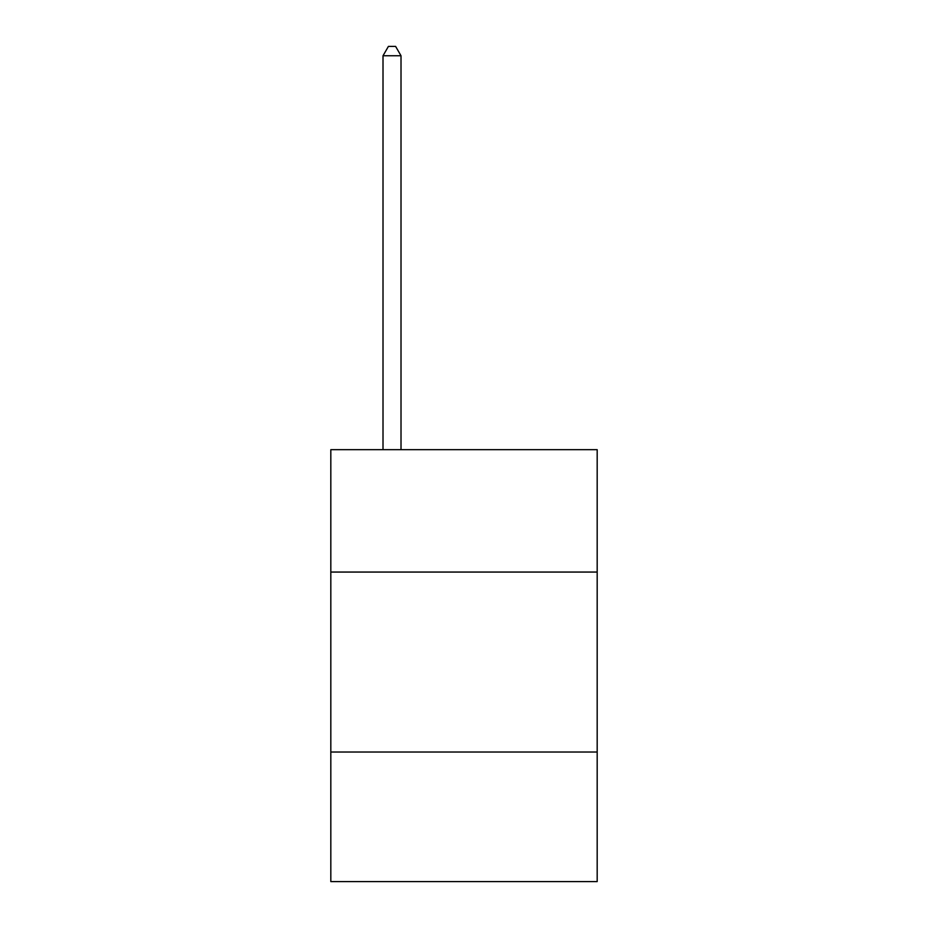 <?xml version="1.0" encoding="UTF-8"?>
<svg xmlns="http://www.w3.org/2000/svg" width="928" height="928" viewBox="0 0 928 928"><rect width="100%" height="100%" fill="white"/><g stroke="black" fill="none" stroke-linecap="round" stroke-linejoin="round"><path stroke-width="1.39" d="M597.18 572.054L597.18 449.674L330.82 449.674L330.82 572.054L597.18 572.054L597.18 881.6L330.82 881.6L330.82 572.054M597.18 752.028L330.82 752.028M401.012 449.674L401.012 55.761L383.009 55.761L383.009 449.674M383.009 55.761L388.414 46.4L395.606 46.4L401.012 55.761"/></g></svg>
